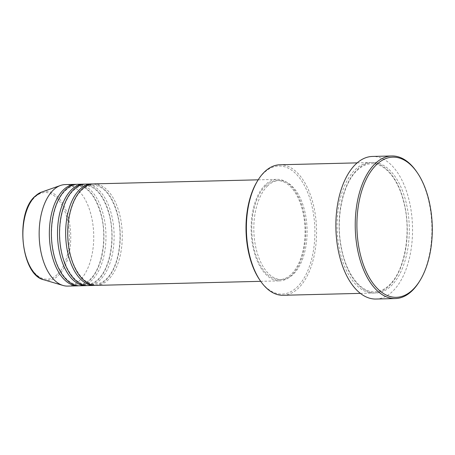 <?xml version="1.0" encoding="UTF-8"?>
<svg xmlns="http://www.w3.org/2000/svg" width="455" height="455" viewBox="0 0 455 455"><rect width="100%" height="100%" fill="white"/><g stroke="black" fill="none" stroke-linecap="round" stroke-linejoin="round"><path stroke-width="0.34" stroke-dasharray="2.27 1.71" d="M96.232 285.387A50.767 27.277 88.6 0 0 108.062 279.956A50.767 27.277 88.6 0 0 121.269 222.563A50.767 27.277 88.6 0 0 93.724 183.888M95.214 285.376A50.767 27.277 88.6 0 0 106.021 280.007A50.767 27.277 88.6 0 0 119.364 223.542A50.767 27.277 88.6 0 0 92.706 183.951M88.082 285.592A50.767 27.277 88.6 0 0 99.907 280.161A50.767 27.277 88.6 0 0 113.113 222.768A50.767 27.277 88.6 0 0 85.574 184.087M87.064 285.581A50.767 27.277 88.6 0 0 97.871 280.206A50.767 27.277 88.6 0 0 111.208 223.741A50.767 27.277 88.6 0 0 84.556 184.15M79.926 285.791A50.767 27.277 88.6 0 0 91.756 280.36A50.767 27.277 88.6 0 0 104.963 222.967A50.767 27.277 88.6 0 0 77.424 184.292M78.908 285.78A50.767 27.277 88.6 0 0 89.72 280.411A50.767 27.277 88.6 0 0 103.057 223.94A50.767 27.277 88.6 0 0 76.406 184.355M257.314 181.232A64.058 34.421 -91.4 0 1 263.951 172.866A64.058 34.421 -91.4 0 1 310.691 201.218A64.058 34.421 -91.4 0 1 296.961 287.241A64.058 34.421 -91.4 0 1 259.754 279.962M283.09 295.278A65.27 35.069 88.6 0 0 298.292 288.299A65.27 35.069 88.6 0 0 315.275 214.51A65.27 35.069 88.6 0 0 279.865 164.778M388.991 286.058A65.27 35.069 88.6 0 0 405.974 212.269A65.27 35.069 88.6 0 0 370.563 162.537A65.27 35.069 88.6 0 0 355.355 169.522A65.27 35.069 88.6 0 0 338.378 243.311A65.27 35.069 88.6 0 0 373.788 293.037A65.27 35.069 88.6 0 0 388.991 286.058M265.339 184.787A50.767 27.277 88.6 0 0 252.133 242.179A50.767 27.277 88.6 0 0 279.671 280.854A50.767 27.277 88.6 0 0 291.496 275.423A50.767 27.277 88.6 0 0 304.702 218.036A50.767 27.277 88.6 0 0 277.163 179.355A50.767 27.277 88.6 0 0 265.339 184.787M265.646 185.868A49.555 26.629 88.6 0 0 252.758 241.889A49.555 26.629 88.6 0 0 279.643 279.649A49.555 26.629 88.6 0 0 291.189 274.348A49.555 26.629 88.6 0 0 304.076 218.32A49.555 26.629 88.6 0 0 277.192 180.567A49.555 26.629 88.6 0 0 265.646 185.868M267.688 185.816A49.555 26.629 88.6 0 0 254.794 241.838A49.555 26.629 88.6 0 0 281.679 279.598A49.555 26.629 88.6 0 0 293.225 274.297A49.555 26.629 88.6 0 0 306.118 218.269A49.555 26.629 88.6 0 0 279.233 180.516A49.555 26.629 88.6 0 0 267.688 185.816M375.972 299.032A71.316 38.317 88.6 0 0 392.585 291.399A71.316 38.317 88.6 0 0 411.138 210.779A71.316 38.317 88.6 0 0 372.452 156.446M67.698 286.093A50.767 27.277 88.6 0 0 79.528 280.661A50.767 27.277 88.6 0 0 92.735 223.268A50.767 27.277 88.6 0 0 65.19 184.594M416.621 171.706A71.316 38.317 -91.4 0 1 419.334 281.611M57.239 274.553A43.361 23.296 -91.4 0 1 25.599 255.369A43.361 23.296 -91.4 0 1 34.893 197.14A43.361 23.296 -91.4 0 1 66.527 216.33A43.361 23.296 -91.4 0 1 57.239 274.553M43.822 279.791A44.527 23.927 88.6 0 0 58.291 275.576A44.527 23.927 88.6 0 0 69.24 221.574A44.527 23.927 88.6 0 0 41.655 192.067M391.033 286.007A65.27 35.069 88.6 0 0 405.018 198.357A65.27 35.069 88.6 0 0 357.397 169.47A65.27 35.069 88.6 0 0 343.411 257.12A65.27 35.069 88.6 0 0 391.033 286.007M81.718 190.218C85.227 186.914 88.901 185.213 92.74 185.122C103.638 185.606 111.862 195.423 117.413 214.567C123.72 237.863 118.266 268.382 106.208 279.108C102.694 282.413 99.019 284.113 95.186 284.204C84.391 284.949 72.846 270.065 69.302 249.175C64.957 226.732 70.696 200.143 81.718 190.218M73.562 190.423C77.077 187.119 80.751 185.418 84.584 185.321C95.482 185.805 103.706 195.622 109.263 214.771C115.57 238.062 110.11 268.587 98.052 279.307C94.543 282.612 90.869 284.312 87.036 284.409C76.241 285.154 64.69 270.264 61.146 249.374C56.801 226.937 62.54 200.348 73.562 190.423M65.412 190.622C68.927 187.318 72.601 185.617 76.434 185.526C87.332 186.01 95.556 195.826 101.107 214.97C107.42 238.261 101.96 268.786 89.902 279.512C86.387 282.817 82.713 284.517 78.88 284.608C68.085 285.353 56.539 270.469 52.996 249.579C48.651 227.136 54.39 200.547 65.412 190.622M357.209 170.375C361.776 166.069 366.576 163.851 371.61 163.72C384.441 162.998 397.977 178.525 403.682 201.844C411.809 231.896 404.808 271.226 389.179 285.154C384.611 289.46 379.811 291.678 374.778 291.809C360.593 292.73 345.726 273.421 341.148 246.485C335.551 217.53 342.916 183.268 357.209 170.375M260.692 281.326L279.671 280.854M279.643 279.649L281.679 279.598M360.394 293.373L373.788 293.037M357.169 162.873L370.563 162.537M277.192 180.567L279.233 180.516M258.184 179.827L277.163 179.355"/><path stroke-width="0.68" d="M258.184 179.827L93.724 183.888A50.767 27.277 88.6 0 0 81.9 189.32A50.767 27.277 88.6 0 0 68.694 246.712A50.767 27.277 88.6 0 0 96.232 285.387L260.692 281.326M92.706 183.951A50.767 27.277 88.6 0 0 91.688 183.939A50.767 27.277 88.6 0 0 79.864 189.371A50.767 27.277 88.6 0 0 66.657 246.764A50.767 27.277 88.6 0 0 94.196 285.439A50.767 27.277 88.6 0 0 95.214 285.376M91.688 183.939L85.574 184.087A50.767 27.277 88.6 0 0 73.75 189.519A50.767 27.277 88.6 0 0 60.543 246.911A50.767 27.277 88.6 0 0 88.082 285.592L94.196 285.439M84.556 184.15A50.767 27.277 88.6 0 0 83.538 184.138A50.767 27.277 88.6 0 0 71.708 189.57A50.767 27.277 88.6 0 0 58.502 246.963A50.767 27.277 88.6 0 0 86.046 285.638A50.767 27.277 88.6 0 0 87.064 285.581M83.538 184.138L77.424 184.292A50.767 27.277 88.6 0 0 65.594 189.724A50.767 27.277 88.6 0 0 52.388 247.116A50.767 27.277 88.6 0 0 79.926 285.791L86.046 285.638M76.406 184.355A50.767 27.277 88.6 0 0 75.382 184.343A50.767 27.277 88.6 0 0 63.558 189.775A50.767 27.277 88.6 0 0 50.351 247.162A50.767 27.277 88.6 0 0 77.89 285.842A50.767 27.277 88.6 0 0 78.908 285.78M260.385 280.877L259.754 279.962A64.058 34.421 -91.4 0 1 257.314 181.232L257.9 180.288A65.27 35.069 88.6 0 0 260.385 280.877A65.27 35.069 88.6 0 0 283.09 295.278L360.394 293.373M357.169 162.873L279.865 164.778A65.27 35.069 88.6 0 0 264.656 171.762A65.27 35.069 88.6 0 0 257.9 180.288M376.53 164.653A70.104 37.668 88.6 0 0 361.509 258.793A70.104 37.668 88.6 0 0 412.657 289.818A70.104 37.668 88.6 0 0 419.92 280.661A70.104 37.668 88.6 0 0 417.246 172.621A70.104 37.668 88.6 0 0 376.53 164.653M419.92 280.661L419.334 281.611A71.316 38.317 -91.4 0 1 411.951 290.921A71.316 38.317 -91.4 0 1 395.338 298.554A71.316 38.317 -91.4 0 1 356.646 244.221A71.316 38.317 -91.4 0 1 375.199 163.601A71.316 38.317 -91.4 0 1 391.812 155.968A71.316 38.317 -91.4 0 1 416.621 171.706L417.246 172.621M391.812 155.968L372.452 156.446A71.316 38.317 88.6 0 0 355.838 164.079A71.316 38.317 88.6 0 0 337.286 244.699A71.316 38.317 88.6 0 0 375.972 299.032L395.338 298.554M75.382 184.343L65.19 184.594A50.767 27.277 88.6 0 0 60.555 185.452A50.767 27.277 88.6 0 0 53.366 190.025A50.767 27.277 88.6 0 0 39.625 243.146A50.767 27.277 88.6 0 0 63.029 285.461A50.767 27.277 88.6 0 0 67.698 286.093L77.89 285.842M35.348 196.077A44.527 23.927 88.6 0 0 23.296 242.674A44.527 23.927 88.6 0 0 43.822 279.791C20.907 275.082 14.839 213.167 35.075 196.242L41.655 192.067A44.527 23.927 88.6 0 0 35.348 196.077M43.822 279.791L63.029 285.461M41.655 192.067L60.555 185.452"/></g></svg>

